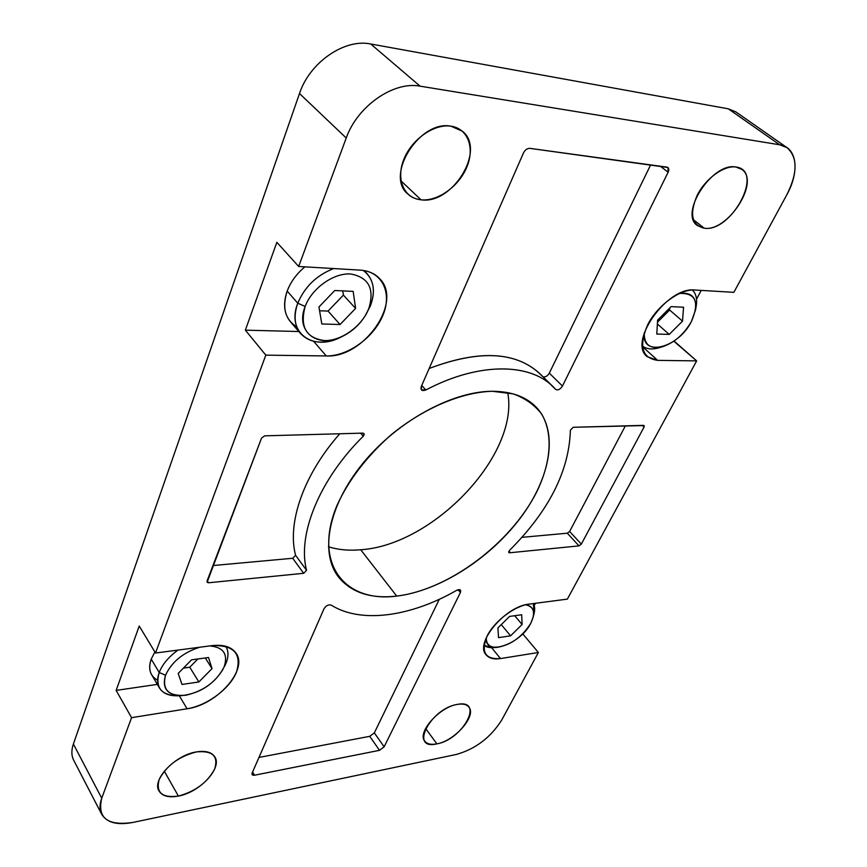 <?xml version="1.0" encoding="UTF-8"?>
<svg xmlns="http://www.w3.org/2000/svg" width="867" height="867" viewBox="0 0 867 867"><rect width="100%" height="100%" fill="white"/><g stroke="black" fill="none" stroke-linecap="round" stroke-linejoin="round"><path stroke-width="1.3" d="M693.362 219.654L704.199 228.205C727.706 232.248 760.63 181.431 741.675 169.303L735.91 167.028C712.36 161.966 678.85 213.824 697.436 225.593L704.199 228.205L693.362 219.654M401.063 180.932L421.026 199.8C452.379 204.829 486.344 149.796 462.393 131.22L450.981 126.192C419.65 119.722 384.753 175.6 407.772 193.959C411.348 197.308 415.77 199.247 421.026 199.8L401.063 180.932M507.737 392.61C519.517 454.817 433.392 545.17 360.715 549.765L396.718 596.095C439.396 590.936 489.53 558.89 520.189 518.271C550.816 477.728 559.193 430.942 535.882 406.84C525.727 396.587 511.237 391.396 492.391 391.277C452.151 391.223 397.108 421.297 362.796 463.455C328.344 505.591 319.685 552.496 338.249 576.707C351.102 592.551 370.588 599.01 396.718 596.095L360.715 549.765C348.913 550.827 338.141 549.819 328.409 546.752C338.141 549.819 348.913 550.827 360.715 549.765C433.392 545.17 519.517 454.817 507.737 392.61M425.589 728.464L436.892 743.864C454.763 740.917 476.785 715.784 468.884 707.104C466.674 704.383 462.826 703.473 457.342 704.405C439.526 706.898 416.929 732.485 424.743 741.112C427.052 744.038 431.094 744.959 436.892 743.864L425.589 728.464M164.275 771.164L178.396 796.079C199.768 792.373 222.548 767.956 214.81 756.869C211.656 752.112 205.512 750.464 196.365 751.927C175.101 755.092 151.508 779.932 159.051 791.04C162.335 796.166 168.783 797.846 178.396 796.079L164.275 771.164M625.389 425.849L569.619 531.471L581.323 544.129L644.051 427.084L642.274 425.383L644.051 427.084L644.116 425.545L573.206 427.29L570.388 430.151C569.218 470.9 548.919 510.988 509.493 550.393L508.777 552.55L509.579 552.788L508.647 551.726L509.579 552.788L578.983 545.885L567.3 533.205L521.977 537.345L567.3 533.205L578.983 545.885L581.323 544.129L569.619 531.471L567.3 533.205L569.619 531.471L625.389 425.849M295.582 555.303L292.71 558.272L303.667 573.304L306.571 570.313L295.582 555.303L306.571 570.313C297.186 535.015 319.056 479.841 363.24 436.231L360.672 433.186L363.24 436.231L363.912 433.543L362.807 433.121L264.673 435.841L261.541 438.106L207.105 582.266L208.524 582.776L207.17 580.738L208.524 582.776L303.667 573.304L292.71 558.272L212.968 565.544L292.71 558.272L295.582 555.303C287.031 523.083 303.396 474.899 339.777 433.76C303.396 474.899 287.031 523.083 295.582 555.303M650.629 164.893L549.32 373.135L562.455 386.043L668.143 172.23L660.34 166.226L668.143 172.23L667.969 167.537L529.845 148.355C527.223 148.322 525.109 149.828 523.505 152.885L421.308 386.444L421.481 389.901L425.838 389.998L421.72 385.49L425.838 389.998C478.573 362.092 529.91 362.742 553.309 386.964L555.671 389.446C557.947 390.54 560.212 389.402 562.455 386.043L549.32 373.135C547.489 376.083 545.408 377.308 543.067 376.82C545.408 377.308 547.489 376.083 549.32 373.135L650.629 164.893M553.309 386.964L540.195 373.98C515.952 351.428 478.931 349.596 429.154 368.497C480.968 349 518.759 351.634 542.504 376.408M374.327 732.853L369.732 736.321L379.508 750.323L384.135 746.823L374.327 732.853L384.135 746.823L460.41 592.497L458.123 589.701L460.41 592.497L460.475 590.102L456.703 590.308C411.099 616.567 361.019 623.958 331.194 605.09C328.474 604.364 326.079 605.589 324.02 608.753L252.189 772.931L252.145 774.621L254.54 775.217L252.579 772.031L254.54 775.217L379.508 750.323L369.732 736.321L258.962 757.444L369.732 736.321L374.327 732.853L439.298 599.292L374.327 732.853M116.145 690.403L131.567 717.67L187.099 708.773L179.263 695.746L187.099 708.773C216.913 704.925 248.309 669.703 236.117 653.295C231.652 646.901 223.621 644.354 212.003 645.633L155.507 653.024L139.229 626.017L116.145 690.403L157.328 684.377L116.145 690.403L139.229 626.017L155.507 653.024L265.822 355.145L326.285 355.947L313.681 341.37L326.285 355.947C363.869 358.299 403.708 301.293 379.323 278.329C374.533 273.408 368.139 270.677 360.141 270.125L298.671 266.472L276.844 242.326L245.35 330.154L265.822 355.145L245.35 330.154L298.833 331.53L245.35 330.154L276.844 242.326L298.671 266.472L346.236 138.026L299.505 93.528L73.392 744.027L101.732 798.214L131.567 717.67L116.145 690.403M787.106 147.715L735.834 111.886L728.323 108.83L779.682 144.778L728.323 108.83L370.729 43.989L420.094 86.169L370.729 43.989C344.524 38.354 309.552 62.532 299.505 93.528L346.236 138.026C357.247 106.273 393.553 80.945 420.094 86.169L779.682 144.778L787.106 147.715C797.813 157.393 797.694 173.118 786.759 194.902L733.861 292.342L694.749 290.012C666.961 286.511 627.654 342.541 647.205 356.662L657.663 360.369L642.501 346.681L657.663 360.369L696.656 360.889L674.288 341.208L674.58 340.655L673.811 341.197L696.656 360.889L567.354 599.119L529.173 604.115C505.515 606.066 474.357 643.151 486.149 654.867C489.096 658.335 493.876 659.57 500.465 658.573L491.632 647.682L500.465 658.573L538.374 652.504L522.747 633.831L538.374 652.504L501.798 719.903C490.765 737.416 475.647 748.925 456.432 754.431L132.976 822.425C117.294 825.417 106.869 822.707 101.71 814.297C99.456 809.854 99.467 804.489 101.732 798.214L73.392 744.027C71.278 750.28 71.376 755.677 73.684 760.218L101.71 814.297M696.526 299.234L701.208 290.402L696.526 299.234M534.213 605.643L535.459 603.291L534.213 605.643M187.099 708.773L131.567 717.67L101.732 798.214C97.115 818.047 107.53 826.11 132.976 822.425L456.432 754.431C475.647 748.925 490.765 737.416 501.798 719.903L538.374 652.504L500.465 658.573C485.011 659.57 480.621 651.941 487.287 635.674C494.786 620.87 514.76 605.86 529.173 604.115L567.354 599.119L696.656 360.889L657.663 360.369C641.916 358.082 638.6 346.182 647.714 324.67C657.479 305.433 679.956 288.917 694.749 290.012L733.861 292.342L786.759 194.902C799.916 171.428 797.174 147.184 779.682 144.778L420.094 86.169C393.553 80.945 357.247 106.273 346.236 138.026L298.671 266.472L360.141 270.125C382.293 271.36 392.35 292.84 382.954 315.187C373.861 337.566 347.895 356.315 326.285 355.947L265.822 355.145L155.507 653.024L212.003 645.633C233.862 644.842 242.001 653.718 236.42 672.25C229.712 688.81 207.04 705.64 187.099 708.773M644.051 427.084L581.323 544.129L578.983 545.885L509.579 552.788L509.493 550.393C548.919 510.988 569.218 470.9 570.388 430.151L573.206 427.29L643.52 425.35L644.051 427.084M306.571 570.313L303.667 573.304L208.524 582.776L207.05 581.053L261.541 438.106L264.673 435.841L362.807 433.121C364.443 433.446 364.584 434.486 363.24 436.231C319.056 479.841 297.186 535.015 306.571 570.313M668.143 172.23L562.455 386.043C560.147 389.467 557.86 390.583 555.606 389.37C533.183 362.948 480.394 361.106 425.838 389.998C421.936 391.331 420.419 390.15 421.308 386.444L523.505 152.885C525.109 149.828 527.223 148.322 529.845 148.355L666.972 167.136C668.934 167.699 669.324 169.401 668.143 172.23M384.135 746.823L379.508 750.323L254.54 775.217C252.395 775.477 251.614 774.719 252.189 772.931L324.02 608.753C326.079 605.589 328.474 604.364 331.194 605.09C361.019 623.958 411.099 616.567 456.703 590.308C459.998 588.953 461.233 589.679 460.41 592.497L384.135 746.823M704.199 228.205C691.606 225.03 689.276 214.03 697.22 195.216C705.597 178.526 724.021 165.142 735.91 167.028C764.824 170.17 731.52 232.703 704.199 228.205M421.026 199.8C404.228 198.326 395.72 179.729 403.74 159.604C411.511 139.446 434.085 123.537 450.981 126.192C467.996 128.544 474.986 148.019 466.76 167.255C458.762 186.524 437.716 201.567 421.026 199.8M396.718 596.095C344.524 603.053 312.564 563.257 337.187 504.973C348.794 479.841 366.687 456.519 390.876 434.996C423.497 408.205 461.569 392.112 492.391 391.277L513.275 393.911C525.304 398.289 534.787 405.062 541.734 414.209C553.319 434.172 550.913 462.761 536.706 491.947C510.685 543.425 448.716 589.918 396.718 596.095M436.892 743.864C408.964 750.616 430.151 708.588 457.342 704.405C484.761 698.802 463.086 739.508 436.892 743.864M178.396 796.079C162.183 798.149 155.757 792.666 159.127 779.65C166.366 765.745 178.775 756.501 196.365 751.927C212.48 750.378 218.592 756.057 214.68 768.975C207.549 782.37 195.454 791.408 178.396 796.079M73.392 744.027L299.505 93.528C309.552 62.532 344.524 38.354 370.729 43.989L728.323 108.83M157.599 680.237C150.078 676.011 147.954 668.966 151.216 659.115L154.868 651.973L151.216 659.115L159.192 672.478C162.443 664.263 168.718 656.796 178.017 650.077C168.718 656.796 162.443 664.263 159.192 672.478L165.521 675.23C161.901 689.829 168.653 696.504 185.755 695.258C203.734 691.097 216.522 681.646 224.12 666.896L226.103 663.071L224.12 666.896C228.27 654.227 223.513 647.226 209.857 645.915C223.513 647.226 228.27 654.227 224.12 666.896L226.103 663.071C228.704 656.46 228.585 650.857 225.745 646.262L225.756 646.283C228.585 650.868 228.693 656.46 226.103 663.071L224.531 666.398M223.025 669.281C213.423 684.713 199.573 693.502 181.485 695.659C167.147 695.15 161.826 688.344 165.521 675.23C171.742 661.868 183.143 652.537 199.724 647.237C183.143 652.537 171.742 661.868 165.521 675.23L159.192 672.478L151.216 659.115C149.026 665.249 149.167 670.462 151.638 674.764L159.539 688.105C157.079 683.825 156.96 678.612 159.192 672.478C155.03 687.466 161.143 695.247 177.54 695.811L179.935 695.659C170.116 696.439 163.31 693.914 159.539 688.105M197.871 658.974L189.754 667.222L198.868 681.961L212.014 668.62L205.295 657.955L212.014 668.62L208.524 657.522L191.553 659.83L178.19 673.431L182.005 684.453L198.868 681.961L189.754 667.222L183.425 668.11L189.754 667.222L197.871 658.974M212.014 668.62L198.868 681.961L182.005 684.453L178.19 673.431L191.553 659.83L208.524 657.522L212.014 668.62M533.172 617.141L530.777 623.265C535.752 612.774 534.05 606.618 525.662 604.787C532.121 605.881 534.625 610 533.172 617.141L534.148 613.186L533.335 603.573C535.058 606.651 535.112 610.606 533.498 615.429M501.278 624.619L510.587 635.847L522.097 624.5L514.695 615.711L522.097 624.5L521.685 614.757L509.579 616.415L497.918 627.936L498.525 637.635L510.587 635.847L501.278 624.619M495.339 647.4C490.516 648.104 486.745 647.432 484.024 645.384L493.009 647.638L495.339 647.4M530.777 623.265C522.042 637.061 510.815 645.102 497.073 647.378C489.801 647.551 486.203 644.344 486.279 637.765C484.198 656.763 520.46 644.528 530.777 623.265M522.097 624.5L510.587 635.847L498.525 637.635L497.918 627.936L509.579 616.415L521.685 614.757L522.097 624.5M695.572 309.812L691.433 321.473C699.723 302.084 695.713 292.743 679.425 293.469C691.443 291.951 696.83 297.403 695.572 309.812L696.255 305.823C697.317 298.877 696.028 293.599 692.365 290.001C696.45 294.076 697.588 300.134 695.778 308.175M669.627 310.018L657.479 322.199L669.627 310.018L682.513 321.126L669.627 310.018L669.758 307.958L669.627 310.018M657.381 323.998L669.237 334.413L682.513 321.126L683.554 307.211L671.091 306.615L657.598 320.151L656.796 334.033L669.237 334.413L657.381 323.998M659.202 347.71C652.179 349.78 646.598 349.217 642.436 346.031C646.468 349.13 651.876 349.748 658.649 347.873L662.54 346.724C650.348 349.455 644.235 344.914 644.192 333.091C641.417 357.681 678.395 348.014 691.433 321.473C684.02 334.272 674.396 342.693 662.54 346.724M682.513 321.126L669.237 334.413L656.796 334.033L657.598 320.151L671.091 306.615L683.554 307.211L682.513 321.126M368.67 308.923L370.296 306.138C376.05 290.467 373.71 278.567 363.273 270.439L366.947 273.538C374.23 281.97 375.346 292.829 370.296 306.138L365.462 315.36C359.762 324.594 352.067 331.606 342.367 336.385C324.908 344.773 311.058 343.917 300.816 333.838C294.433 325.949 293.425 315.74 297.782 303.201L305.162 306.452C311.882 288.256 333.6 272.802 350.658 273.972C368.843 277.353 374.847 288.993 368.67 308.923L365.451 315.371L368.67 308.923C374.847 288.993 368.843 277.353 350.658 273.972C333.6 272.802 311.882 288.256 305.162 306.452L297.782 303.201C304.729 286.728 316.693 275.186 333.697 268.553C316.693 275.186 304.729 286.728 297.782 303.201L287.172 291.106L297.782 303.201C286.045 332.202 312.64 351.818 340.384 337.382L342.357 336.396C317.951 349.076 294.802 331.768 305.162 306.452C299.7 326.826 306.17 338.195 324.583 340.568C341.403 341.002 361.712 326.382 368.67 308.923M304.902 266.841C296.59 273.799 290.673 281.883 287.172 291.106C290.673 281.883 296.59 273.799 304.902 266.841M343.397 295.116L328.04 311.08L340.07 324.518L355.6 308.414L343.397 295.116L355.6 308.414L353.162 291.388L334.77 290.51L318.948 306.983L321.798 323.965L340.07 324.518L328.04 311.08L319.576 310.765L328.04 311.08L343.397 295.116L342.758 290.889L343.397 295.116M296.72 326.805C285.102 319.555 281.916 307.655 287.172 291.106C282.902 303.58 283.975 313.778 290.38 321.69L300.816 333.838M355.6 308.414L340.07 324.518L321.798 323.965L318.948 306.983L334.77 290.51L353.162 291.388L355.6 308.414M550.838 384.655L555.671 389.446M181.485 695.659L177.54 695.811M497.073 647.378L493.009 647.638M364.118 270.58L366.947 273.538M365.451 315.371L366.633 313.486M342.367 336.385L340.384 337.382"/></g></svg>
